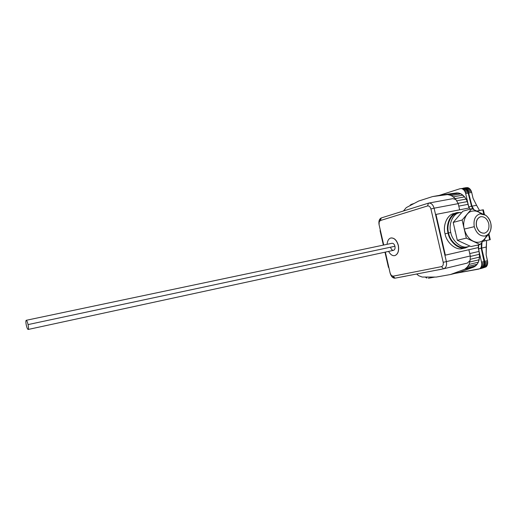 <?xml version="1.0" encoding="UTF-8"?>
<svg xmlns="http://www.w3.org/2000/svg" width="517" height="517" viewBox="0 0 517 517"><rect width="100%" height="100%" fill="white"/><g stroke="black" fill="none" stroke-linecap="round" stroke-linejoin="round"><path stroke-width="0.78" d="M480.474 216.772L480.312 216.817C476.971 218.323 475.685 221.463 476.448 226.233L476.448 226.233C478.005 231.118 480.681 233.425 484.487 233.154L484.603 233.128C480.778 233.406 478.096 231.099 476.538 226.213C475.776 221.438 477.068 218.297 480.403 216.791L480.784 216.701C484.578 216.487 487.234 218.794 488.759 223.628C489.521 228.54 488.164 231.7 484.7 233.102L484.584 233.128C488.119 231.797 489.515 228.63 488.759 223.628C487.234 218.794 484.578 216.487 480.784 216.701C477.21 217.98 475.795 221.153 476.538 226.213C478.096 231.099 480.778 233.406 484.584 233.128M484.487 233.154C480.681 233.425 478.005 231.118 476.448 226.233C475.705 221.179 477.12 218.006 480.687 216.726M394.788 255.605L394.885 255.585C398.051 254.241 399.208 250.848 398.355 245.401L398.258 245.42C399.111 250.868 397.954 254.261 394.788 255.605L394.742 255.618C392.5 256.018 390.445 254.616 388.577 251.411C390.471 254.642 392.539 256.044 394.788 255.605C397.954 254.261 399.111 250.868 398.258 245.42L398.355 245.401C399.208 250.848 398.051 254.241 394.885 255.585M28.157 329.465L393.579 250.325C394.839 249.776 395.298 248.418 394.956 246.254L28.06 324.592C28.603 327.377 28.642 328.999 28.17 329.465L28.151 329.465C27.556 329.29 26.936 327.862 26.296 325.187C25.753 322.427 25.714 320.805 26.18 320.314L26.205 320.307C26.8 320.488 27.42 321.91 28.06 324.592L394.956 246.254C394.355 244.218 393.379 243.223 392.041 243.274L391.97 243.287M465.487 247.236C459.303 249.388 449.997 241.62 448.569 232.973L450.746 232.424C452.181 241.122 461.539 248.923 467.736 246.738L467.659 246.758C461.461 248.877 452.175 241.077 450.746 232.424L448.569 232.973C449.99 241.594 459.251 249.362 465.442 247.249L465.52 247.229M486.756 235.422C484.442 240.36 481.004 242.635 476.435 242.234C470.489 240.987 466.437 236.605 464.279 229.07L474.276 226.692C473.281 219.854 475.188 215.576 480.015 213.864L485.573 215.15C488.281 217.198 490.006 219.887 490.762 223.208C491.48 226.194 491.221 229.102 489.987 231.926C488.727 234.253 487.111 235.623 485.146 236.023C480.009 236.411 476.383 233.296 474.276 226.692L464.279 229.07C466.437 236.605 470.489 240.987 476.435 242.234C480.636 242.647 483.938 240.683 486.348 236.334M455.283 231.454L455.781 233.613L455.283 231.454M462.547 248.548C456.143 250.771 446.526 242.764 445.059 233.839L448.084 233.077C445.725 224.979 449.952 214.303 456.356 212.888L460.783 212.461L457.526 212.584C450.721 213.127 445.473 224.326 448.084 233.077C449.564 242.066 459.251 250.125 465.668 247.863L469.333 246.234L465.565 247.882C459.141 250.06 449.557 242.008 448.084 233.077L445.059 233.839C446.52 242.725 456.078 250.732 462.482 248.561L462.586 248.541M486.238 247.029L486.6 240.489L486.129 254.836L487.673 261.919L487.518 264.258L486.045 266.895L481.482 268.394L486.045 266.895L482.561 268.071L486.045 266.895L486.684 266.184L483.951 266.862L483.311 267.573L483.951 266.862L486.684 266.184L487.182 265.299L484.442 265.971L483.951 266.862L484.442 265.971L487.182 265.299L487.518 264.258L484.784 264.937L484.442 265.971L484.784 264.937L487.518 264.258L487.686 263.121L484.946 263.793L484.784 264.937L484.946 263.793L487.686 263.121L487.673 261.919L484.933 262.584L484.946 263.793L484.933 262.584L487.673 261.919L487.479 260.697L484.739 261.363L484.933 262.584L481.67 248.082L486.238 247.029L481.67 248.082L481.98 242.266L481.67 248.082L484.739 261.363L487.479 260.697L486.129 254.836L486.238 247.029M479.524 210.509L476.584 205.294L471.982 206.18L473.966 209.715L471.982 206.18L468.047 190.695L465.817 188.44L463.2 188.169L465.817 188.44L468.047 190.695L471.982 206.18L476.584 205.294L479.524 210.509M484.442 214.497L483.35 209.792L476.771 211.085L482.775 209.863L483.809 214.225M488.462 234.343L489.702 239.785L490.265 239.662L488.908 233.8M471.523 206.27L468.46 193.028L465.668 193.532L468.738 206.806L471.523 206.27L473.255 209.372L471.523 206.27L468.738 206.806L465.668 193.532L468.46 193.028L468.098 191.852L465.306 192.356L465.668 193.532L465.306 192.356L468.098 191.852L467.581 190.773L464.796 191.277L465.306 192.356L464.796 191.277L467.581 190.773L466.941 189.836L464.15 190.334L464.796 191.277L464.15 190.334L466.941 189.836L466.185 189.08L463.4 189.571L464.15 190.334L463.4 189.571L466.185 189.08L465.358 188.524L462.573 189.015L463.4 189.571L462.573 189.015L465.358 188.524L464.486 188.194L461.7 188.686L462.573 189.015L461.7 188.686L464.486 188.194L459.956 188.744L464.486 188.194L466.185 189.08L467.581 190.773L471.523 206.27M411.422 204.331L414.098 203.472L411.422 204.331M439.276 195.381L459.956 188.744L439.276 195.381M410.149 205.197L410.744 204.661L410.149 205.197M473.049 198.282L476.584 205.294L473.049 198.282L471.691 192.44L473.049 198.282M465.966 187.684L467.717 187.626L469.423 188.505L470.819 190.198L471.691 192.44L468.919 192.944L471.691 192.44L471.336 191.271L468.564 191.768L471.336 191.271L470.819 190.198L468.047 190.695L470.819 190.198L470.173 189.261L467.4 189.758L470.173 189.261L469.423 188.505L466.651 188.996L469.423 188.505L468.589 187.949L465.817 188.44L468.589 187.949L467.717 187.626L463.2 188.169L465.966 187.684M388.461 267.418L384.978 252.193L388.461 267.418L388.81 267.347L385.333 252.115L388.81 267.347L388.461 267.418M383.362 245.103L380.053 230.634L383.362 245.103M482.775 209.863L483.783 214.212L482.775 209.863M488.449 234.363L489.702 239.785L488.449 234.363M478.128 210.787L478.374 211.867L478.128 210.787M484.655 239.003L485.075 240.832L489.702 239.785L485.075 240.832L484.655 239.003M482.723 241.361L485.075 240.832L482.723 241.361M425.394 277.073L426.111 277.668L425.394 277.073M426.868 278.075L426.111 277.668L426.868 278.075M428.386 278.243L434.875 277.067L428.386 278.243M481.269 268.465L454.831 273.448L478.529 269.144L482.852 267.683L479.362 268.872L482.852 267.683L483.492 266.979L480.739 267.657L480.106 268.368L480.739 267.657L483.492 266.979L483.99 266.087L481.237 266.766L480.739 267.657L481.237 266.766L483.99 266.087L484.326 265.047L481.573 265.725L481.237 266.766L481.573 265.725L484.326 265.047L484.494 263.903L481.734 264.581L481.573 265.725L481.734 264.581L484.494 263.903L484.474 262.701L481.721 263.373L481.734 264.581L481.721 263.373L484.474 262.701L484.287 261.479L481.527 262.151L481.721 263.373L481.527 262.151L484.287 261.479L481.211 248.192L478.471 248.826L481.211 248.192L484.494 263.903L483.492 266.979L481.269 268.465M479.104 251.656L481.527 262.151L479.104 251.656L479.543 257.085L478.354 262.171L477.197 264.226L473.979 266.972L459.594 272.265L450.494 274.521L464.764 269.241L466.483 268.116L469.093 264.42L470.089 260.484L467.355 263.069L470.089 260.484L469.093 264.42L467.943 266.488L464.764 269.241L450.494 274.521L436.232 277.067L450.494 274.521L459.594 272.265L473.979 266.972L464.764 269.241L473.979 266.972L475.718 265.848L466.483 268.116L475.718 265.848L477.197 264.226L467.943 266.488L477.197 264.226L478.354 262.171L469.093 264.42L478.354 262.171L479.149 259.754L469.875 261.99L479.149 259.754L479.543 257.085L470.418 259.263L479.543 257.085L479.511 254.261L470.392 256.419L479.511 254.261L479.104 251.656M481.495 242.861L481.211 248.192L481.495 242.861M478.186 247.591L478.451 248.761L478.516 247.514L479.065 251.411L478.186 247.591M478.658 244.864L478.606 247.494L478.658 244.864M469.533 208.228L470.063 209.178L469.533 208.228M478.031 245L478.535 247.184L478.031 245M469.371 207.937L468.738 206.806L469.371 207.937M441.776 194.935L456.873 192.912L460.918 193.843L464.596 196.887L466.101 199.071L467.303 201.585L468.997 208.008L468.143 204.325L458.786 206.109L468.143 204.325L467.303 201.585L458.133 203.31L467.303 201.585L466.101 199.071L456.97 200.77L466.101 199.071L464.596 196.887L455.219 198.612L451.561 195.536L447.541 194.586L432.555 196.583L418.757 201.003L406.259 207.621L403.428 211.001L406.259 207.621L418.757 201.003L432.555 196.583L441.776 194.935L432.555 196.583L447.541 194.586L449.551 194.773L453.474 196.828L455.871 199.562L455.219 198.612L464.596 196.887L462.844 195.122L453.474 196.828L462.844 195.122L460.918 193.843L451.561 195.536L460.918 193.843L458.902 193.1L449.551 194.773L458.902 193.1L456.873 192.912L447.541 194.586L456.873 192.912L441.776 194.935M452.84 198.657L455.871 199.562L458.217 203.64L459.645 209.824L458.217 203.64L455.871 199.562L452.892 198.644L428.819 203.065C431.314 203.007 433.072 204.719 434.093 208.189L458.217 203.64L434.093 208.189C432.929 204.454 431.049 202.774 428.444 203.155L428.819 203.065M468.874 249.737L469.766 253.582L479.065 251.411L469.766 253.582L468.874 249.737M468.861 249.737L470.296 255.973L470.089 260.484L470.296 255.973L446.384 261.608C446.985 265.389 446.087 267.78 443.689 268.782L443.547 268.814C446.035 267.903 446.979 265.505 446.384 261.608L443.198 262.306L430.926 208.978C430.234 206.735 429.11 205.727 427.553 205.947L380.37 220.539C379.161 221.153 378.728 222.517 379.071 224.643L383.73 245.026L379.071 224.643L379.161 221.903L380.37 220.539L381.242 217.954L379.232 220.236L379.09 224.785C378.515 221.263 379.239 218.988 381.242 217.954L428.444 203.155L427.553 205.947C429.11 205.727 430.234 206.735 430.926 208.978L434.093 208.189L430.926 208.978L443.198 262.306C443.554 264.639 442.991 266.081 441.505 266.63C442.991 266.081 443.554 264.639 443.198 262.306L446.384 261.608L434.093 208.189L444.917 255.243L445.35 255.152L435.973 214.419L435.553 214.542L435.973 214.419L445.35 255.152L478.606 247.494L444.917 255.243L446.384 261.608L470.296 255.973L468.861 249.737M416.67 273.997L418.628 275.71L422.189 277.041L436.232 277.067L422.189 277.041L418.628 275.71L416.67 273.997M395.007 278.178C392.771 278.217 391.143 276.524 390.128 273.105L388.81 267.347L390.128 273.105L392.054 276.925L395.007 278.178L393.082 276.188L441.505 266.63L443.547 268.814L395.007 278.178L443.547 268.814L441.505 266.63L393.082 276.188L391.311 275.445L390.154 273.138C390.768 275.199 391.744 276.214 393.082 276.188L395.007 278.178M385.346 252.109L390.154 273.138L385.346 252.109M391.02 237.956C394.381 237.788 396.823 240.269 398.355 245.401C396.849 240.315 394.426 237.833 391.078 237.943L391.02 237.956M383.711 245.026L380.402 230.53L380.053 230.634L380.402 230.53L379.071 224.643L383.711 245.026M399.486 277.312L405.38 276.233L399.486 277.312M406.595 275.942L405.38 276.233L406.595 275.942M434.319 270.591L441.001 269.363L434.319 270.591M442.261 269.06L441.001 269.363L442.261 269.06M469.462 207.918L435.973 214.419L469.462 207.918M445.059 233.839C442.468 225.134 447.703 213.986 454.488 213.443L453.319 213.741C446.94 215.162 442.714 225.78 445.059 233.839M448.569 232.973C446.055 224.54 451.108 213.741 457.668 213.211L456.563 213.495C450.385 214.852 446.294 225.153 448.569 232.973M454.792 229.315L455.128 231.493L454.792 229.315M489.528 233.044L480.119 244.541L470.987 246.551L480.119 244.541L466.334 238.137L462.153 220.022L471.834 208.681L482.432 213.838L471.834 208.681L462.831 211.22L471.834 208.681L462.153 220.022L453.202 222.426L462.153 220.022L466.334 238.137L457.312 240.269L466.334 238.137L480.119 244.541L489.528 233.044M462.831 211.22L453.202 222.426L457.312 240.269L470.987 246.551L457.312 240.269L453.202 222.426L462.831 211.22M480.19 212.939C477.43 211.207 474.832 210.6 472.396 211.13C466.496 211.595 461.998 221.405 464.279 229.07C461.998 221.405 466.496 211.595 472.396 211.13C475.22 210.522 478.173 211.395 481.262 213.741M474.276 226.692C476.383 233.296 480.009 236.411 485.146 236.023C489.909 234.214 491.783 229.942 490.762 223.208C488.714 216.701 485.133 213.586 480.015 213.864C475.188 215.576 473.281 219.854 474.276 226.692M450.746 232.424C448.465 224.578 452.556 214.245 458.747 212.881L459.859 212.597C453.286 213.12 448.226 223.958 450.746 232.424M381.242 217.954L380.37 220.539L427.553 205.947L428.444 203.155L381.242 217.954M26.296 325.187C26.949 327.901 27.575 329.329 28.17 329.465C28.642 328.999 28.603 327.377 28.06 324.592C27.401 321.839 26.774 320.417 26.18 320.314C25.714 320.805 25.753 322.427 26.296 325.187M387.065 244.321C387.44 240.741 388.674 238.641 390.768 238.014L390.981 237.962C394.329 237.852 396.752 240.334 398.258 245.42C396.662 240.166 394.167 237.697 390.768 238.014C388.674 238.641 387.44 240.741 387.065 244.321M392.028 243.274C393.372 243.216 394.348 244.211 394.956 246.254C395.298 248.418 394.839 249.776 393.579 250.325C392.222 250.415 391.233 249.427 390.613 247.352M465.442 247.249L467.659 246.758M462.482 248.561L465.565 247.882M443.689 268.782L467.497 263.037M379.161 221.903L379.232 220.236M391.311 275.445L392.054 276.925M456.356 212.888L453.319 213.741M458.747 212.881L456.563 213.495M26.205 320.307L392.041 243.274"/></g></svg>
